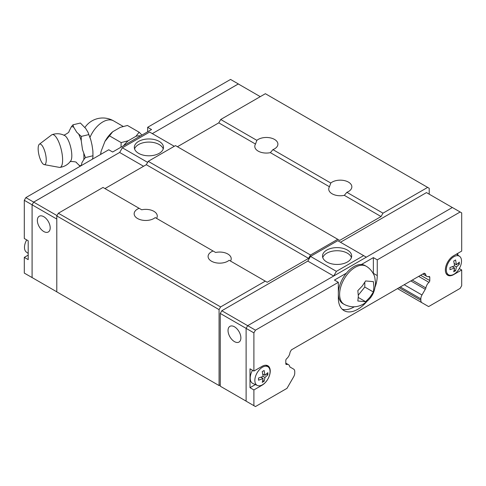 <?xml version="1.0" encoding="UTF-8"?>
<svg xmlns="http://www.w3.org/2000/svg" width="486" height="486" viewBox="0 0 486 486"><rect width="100%" height="100%" fill="white"/><g stroke="black" fill="none" stroke-linecap="round" stroke-linejoin="round"><path stroke-width="0.73" d="M44.202 164.614L59.353 167.372A16.834 5.261 -103.4 0 0 59.906 167.391C64.45 166.741 68.07 164.572 70.762 160.872A13.499 4.216 -103.4 0 0 71.813 155.678A13.499 4.216 -103.4 0 0 64.711 135.564C60.635 133.486 56.425 133.182 52.081 134.665A16.834 5.261 -103.4 0 0 51.595 134.932L39.33 144.245A10.57 3.305 -103.4 0 0 38.157 148.686A10.57 3.305 -103.4 0 0 44.202 164.614A10.57 3.305 -103.4 0 0 46.249 159.961A10.57 3.305 -103.4 0 0 43.74 148.491A10.57 3.305 -103.4 0 0 39.33 144.245M177.426 146.729L218.773 122.855L220.723 119.489L256.851 140.345A11.555 6.67 180 0 1 274.523 139.427A11.555 6.67 180 0 1 277.907 144.142A11.555 6.67 180 0 1 272.932 149.627L330.784 183.034L329.453 186.758A11.555 6.67 0 0 0 328.73 189.078A11.555 6.67 0 0 0 332.114 193.799A11.555 6.67 0 0 0 344.313 195.336L346.87 192.316L382.992 213.172L381.048 216.543L339.702 240.418L175.482 145.606L148.242 161.334L146.298 164.699L104.952 188.574M256.851 140.345L255.515 144.069A11.555 6.67 0 0 0 254.792 146.389A11.555 6.67 0 0 0 258.175 151.11A11.555 6.67 0 0 0 270.374 152.647L272.932 149.627M330.784 183.034A11.555 6.67 180 0 1 348.456 182.116A11.555 6.67 180 0 1 351.846 186.831A11.555 6.67 180 0 1 346.87 192.316M156.547 218.36A11.555 6.67 0 0 0 157.27 216.039A11.555 6.67 0 0 0 153.886 211.319A11.555 6.67 0 0 0 141.687 209.782L103.008 187.45L58.35 213.233L56.795 215.924L56.795 291.867L219.065 385.556L220.255 384.869L220.255 313.446L246.11 328.372L247.672 325.681L452.363 207.504L461.7 212.892L461.7 251.086L453.529 255.806A11.555 6.67 -60 0 0 445.358 269.961A11.555 6.67 -60 0 0 447.752 275.252A11.555 6.67 -60 0 0 453.529 274.681L453.323 274.56M230.486 261.049A11.555 6.67 0 0 0 231.208 258.728A11.555 6.67 0 0 0 227.825 254.008A11.555 6.67 0 0 0 215.626 252.471L155.216 217.594A11.555 6.67 180 0 1 137.544 218.512A11.555 6.67 180 0 1 134.154 213.791A11.555 6.67 180 0 1 139.13 208.306M337.758 239.294L310.518 255.016L308.574 258.388L267.227 282.263L229.149 260.277A11.555 6.67 180 0 1 211.477 261.201A11.555 6.67 180 0 1 208.093 256.48A11.555 6.67 180 0 1 213.068 250.995M134.573 148.941A14.586 8.42 180 0 1 144.603 142.459A14.586 8.42 180 0 1 159.22 144.549A14.586 8.42 180 0 1 163.235 148.941M159.22 141.426A14.586 8.42 180 0 1 163.49 147.38A14.586 8.42 180 0 1 154.487 155.156A14.586 8.42 180 0 1 138.595 153.333A14.586 8.42 180 0 1 134.318 147.38A14.586 8.42 180 0 1 143.321 139.597A14.586 8.42 180 0 1 159.22 141.426M43.776 216.701A9.082 5.243 60 0 1 49.712 224.702A9.082 5.243 60 0 1 48.314 231.98A9.082 5.243 60 0 1 43.776 231.53A9.082 5.243 60 0 1 37.847 223.53A9.082 5.243 60 0 1 39.238 216.252A9.082 5.243 60 0 1 43.776 216.701M26.706 239.896A10.753 6.209 120 0 0 24.482 247.392A10.753 6.209 120 0 0 26.384 252.1L28.194 253.419M59.906 167.391A16.834 5.261 -103.4 0 0 62.615 159.961A16.834 5.261 -103.4 0 0 58.928 142.386A16.834 5.261 -103.4 0 0 52.081 134.665M92.431 159.177L92.984 156.863L92.856 150.678L91.988 144.919L90.876 140.175L87.954 132.174L85.755 128.547L80.409 123.037L72.955 124.817L73.726 127.259A19.962 6.239 -103.4 0 0 71.314 126.864L72.955 124.817M68.982 131.427L71.314 126.864M73.726 127.259L76.782 132.289L81.271 136.408L81.235 140.697A19.962 6.239 -103.4 0 0 78.829 134.367M81.235 140.697L82.529 149.785L85.427 157.561L83.786 159.615A19.962 6.239 -103.4 0 0 83.914 156.826A19.962 6.239 -103.4 0 0 83.786 153.679M100.614 154.457A22.672 13.092 -60 0 1 101.124 151.261L100.699 154.408M322.765 257.592A14.586 8.42 180 0 1 332.795 251.11A14.586 8.42 180 0 1 347.405 253.2A14.586 8.42 180 0 1 351.427 257.592M326.78 261.984A14.586 8.42 180 0 1 322.51 256.031A14.586 8.42 180 0 1 331.513 248.249A14.586 8.42 180 0 1 347.405 250.077A14.586 8.42 180 0 1 351.682 256.031A14.586 8.42 180 0 1 342.679 263.807A14.586 8.42 180 0 1 326.78 261.984M234.459 341.622A9.082 5.243 60 0 1 228.523 333.615A9.082 5.243 60 0 1 229.921 326.343A9.082 5.243 60 0 1 234.459 326.792A9.082 5.243 60 0 1 240.388 334.793A9.082 5.243 60 0 1 238.997 342.071A9.082 5.243 60 0 1 234.459 341.622M342.897 303.629A22.016 12.709 -60 0 1 338.341 293.55A22.016 12.709 -60 0 1 346.372 273.187A22.016 12.709 -60 0 1 361.444 264.487A22.016 12.709 -60 0 1 364.913 265.502L366.195 266.243A22.016 12.709 -60 0 0 349.234 272.136A22.016 12.709 -60 0 0 339.623 294.291A22.016 12.709 -60 0 0 344.185 304.37L342.897 303.629M373.4 292.019L370.004 297.146L365.618 301.703L357.836 301.01L358.334 296.108L357.836 290.634L362.222 286.078L365.618 280.951L373.4 281.643L373.898 287.117L373.4 292.019L364.804 287.056L364.804 282.409M250.004 387.688L250.004 368.813L253.899 371.061L262.069 366.347A11.555 6.67 -60 0 1 267.847 365.77A11.555 6.67 -60 0 1 270.24 371.061A11.555 6.67 -60 0 1 262.069 385.216L253.899 389.936L250.004 387.688L255.381 384.584M446.312 269.858A10.753 6.209 -60 0 1 451.227 258.807A10.753 6.209 -60 0 1 459.616 256.365A10.753 6.209 -60 0 1 461.518 261.079A10.753 6.209 -60 0 1 457.04 271.668A10.753 6.209 -60 0 1 448.882 274.955A10.753 6.209 -60 0 1 446.312 269.858M454.592 268.011L449.975 269.663L449.975 267.507L454.592 265.854L453.711 261.037L455.576 259.955L456.457 264.779L459.313 262.112L459.313 264.269L456.457 266.935L455.576 270.738L453.711 271.82L454.592 268.011L452.308 266.692M257.422 385.489A10.753 6.209 -60 0 1 254.852 380.392A10.753 6.209 -60 0 1 259.767 369.348A10.753 6.209 -60 0 1 268.157 366.906A10.753 6.209 -60 0 1 270.058 371.614A10.753 6.209 -60 0 1 265.581 382.203A10.753 6.209 -60 0 1 257.422 385.489L252.896 383.484A11.281 6.512 -60 0 1 250.199 378.138A11.281 6.512 -60 0 1 252.538 370.277M263.133 378.551L258.516 380.198L258.516 378.041L263.133 376.395L262.252 371.571L264.117 370.496L264.998 375.313L267.853 372.653L267.853 374.809L264.998 377.47L264.117 381.279L262.252 382.354L263.133 378.551L260.848 377.233M289.869 366.942L293.617 369.105A5.504 3.177 120 0 1 294.759 371.626L294.759 373.023A5.504 3.177 120 0 1 293.617 376.857L286.971 388.363L255.454 406.563L246.11 401.169L246.11 328.372L253.899 332.867L255.454 330.17L338.341 282.317L334.447 280.07L346.372 273.187M262.713 380.465L264.117 381.279M264.998 375.313L262.713 373.995M263.133 376.395L264.998 377.47M266.45 373.995L267.853 374.809M454.173 269.93L455.576 270.738M456.457 264.779L454.173 263.461M454.592 265.854L456.457 266.935M457.909 263.461L459.313 264.269M253.899 371.061L253.899 332.867M253.899 405.664L253.899 389.936M459.294 268.57L461.7 269.961L453.529 274.681M457.806 253.334L457.806 255.047M461.7 269.961L461.7 285.689L460.145 288.386L428.622 306.581L421.982 302.748A5.504 3.177 120 0 1 420.84 300.226L420.84 298.835A5.504 3.177 120 0 1 421.982 294.996L425.286 289.267A1.652 0.954 -60 0 0 425.87 287.937A6.275 3.621 120 0 1 428.95 282.336A1.652 0.954 -60 0 0 429.788 280.556L429.788 277.342A1.652 0.954 -60 0 0 429.448 276.583A1.652 0.954 -60 0 0 428.907 276.54A6.275 3.621 120 0 1 426.842 276.382A6.275 3.621 120 0 1 425.615 274.359A1.652 0.954 -60 0 0 425.286 273.825L424.193 273.193L425.286 273.825M290.306 367.197A1.652 0.954 -60 0 1 290.063 367.124A1.652 0.954 -60 0 1 289.729 366.535A6.275 3.621 120 0 0 288.532 364.694A6.275 3.621 120 0 0 286.643 364.494A1.652 0.954 -60 0 1 286.151 364.439A1.652 0.954 -60 0 1 285.804 363.686L285.804 360.466A1.652 0.954 -60 0 1 286.691 358.65A6.275 3.621 120 0 0 289.984 352.666A1.652 0.954 -60 0 1 290.306 351.755L291.406 349.859L424.193 273.193M361.444 264.487L373.363 257.604L377.258 259.852L460.145 211.993M377.258 259.852L377.258 275.574A27.52 15.886 -60 0 1 375.228 286.74M366.45 301.94A27.52 15.886 -60 0 1 344.039 310.639A27.52 15.886 -60 0 1 338.341 298.046L338.341 282.317M358.316 295.124L364.804 287.056M365.624 301.703L358.297 297.475M373.363 257.604L373.363 273.332A27.52 15.886 -60 0 1 373.357 273.776M354.294 306.806A27.52 15.886 -60 0 1 342.235 309.278M220.255 313.446L221.81 310.748L255.454 330.17M246.11 401.126L220.255 386.194L220.255 384.869M412.262 280.082L425.87 287.937M410.816 280.914L425.286 289.267M397.493 288.611L421.982 302.748M333.669 276.024L307.814 261.097L310.518 256.414L336.397 271.352L363.637 255.624L366.323 257.179M333.712 276.005L336.397 271.352M310.518 256.414L337.758 240.685L363.637 255.624M340.461 242.247L426.465 192.596L452.32 207.522M221.81 310.748L307.814 261.097M429.205 194.181L429.205 188.295L427.65 187.396L382.992 213.172M265.277 281.139L220.626 306.921L219.065 309.612L219.065 385.556M260.277 96.647L238.31 83.969L152.312 133.62L238.328 83.932L230.546 79.437L147.659 127.296L151.553 129.543L112.637 152.009L108.743 149.761L25.855 197.614L24.3 200.311L24.3 238.505L28.194 240.752L28.194 259.627L24.3 257.38L24.3 273.108L33.68 278.478M239.89 84.874L238.328 83.932M33.662 278.466L32.1 277.567L32.1 204.819L33.662 202.121L119.678 152.434L33.637 202.109L32.082 204.806L32.082 277.597M140.551 135.892A22.672 13.092 120 0 0 135.934 136.311L139.142 132.21L141.93 135.096M121.154 142.598L128.249 140.746L135.934 136.311M128.249 140.746A22.672 13.092 120 0 0 123.632 145.66M120.965 147.197L121.166 142.592L109.484 135.849M139.142 132.216L127.454 125.473M109.49 135.843L104.97 141.359L101.124 151.261M104.97 141.359A22.672 13.092 -60 0 1 112.685 131.761L109.478 135.855M127.472 125.467L120.37 127.32L112.685 131.761M88.725 134.622L81.271 136.408M80.135 166.279L76.472 162.646M76.332 162.482L76.521 162.695C76.588 161.917 74.443 161.528 70.081 161.528M92.887 155.781L85.427 157.567M83.786 159.615L81.946 162.682L81.211 165.659M78.829 165.094A19.962 6.239 -103.4 0 0 81.235 165.483M24.3 257.38L28.194 255.132M147.659 131.785L147.659 127.296M32.082 204.806L24.3 200.311M33.637 202.109L25.855 197.614M174.28 146.298L149.603 132.058L122.363 147.787L119.678 152.434M143.57 166.273L119.659 152.47M147.641 162.379L122.363 147.787M56.99 215.59L33.662 202.121M56.795 219.071L32.1 204.819M56.795 291.819L32.1 277.567M427.65 187.396L265.374 93.707L220.723 119.489M310.518 255.016L148.242 161.334M308.574 258.388L146.298 164.699M381.048 216.543L344.313 195.336M329.453 186.758L270.374 152.647M255.515 144.069L218.773 122.855M220.626 306.921L58.35 213.233M219.065 309.612L56.795 215.924M377.258 275.574L373.363 273.332M285.853 364.038L286.643 364.494M423.889 273.369L425.615 274.359M428.555 276.625L429.788 277.342M420.615 275.258L429.788 280.556M418.653 276.388L428.95 282.336M400.312 286.983L420.84 298.835M404.2 284.735L421.982 294.996M399.103 287.676L420.84 300.226M90.001 137.338A21.591 12.466 -60 0 1 113.59 120.88A21.591 21.591 0 0 0 84.935 127.447M92.905 151.286L92.984 156.863M69.018 131.335C69.413 132.022 67.669 133.34 63.806 135.284M92.99 158.855L92.619 158.643M344.185 304.37C351.099 307.881 357.824 307.589 364.36 303.477C371.365 298.112 374.676 293.526 375.544 282.992L374.815 277.518C374.566 275.653 371.826 269.414 366.195 266.243M459.616 256.365L456.5 254.093M268.157 366.906L265.866 365.235M448.882 274.955L446.294 273.806M285.804 363.127L288.532 364.694M422.753 274.025L426.842 276.382M123.213 126.439L113.59 120.88M88.002 132.277L90.639 139.348"/></g></svg>
